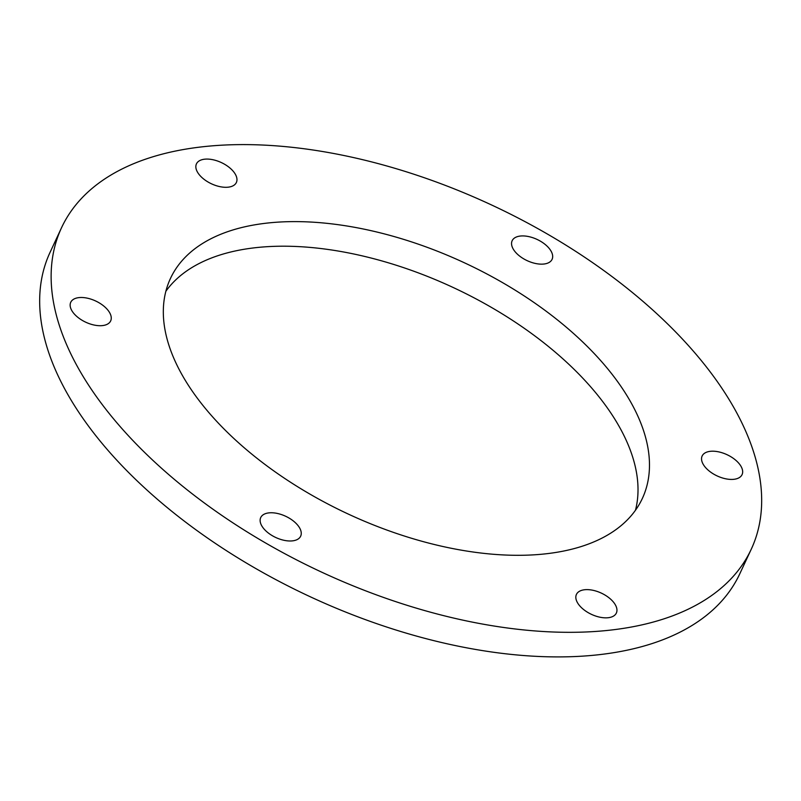 <?xml version="1.0" encoding="UTF-8"?>
<svg xmlns="http://www.w3.org/2000/svg" width="801" height="801" viewBox="0 0 801 801"><rect width="100%" height="100%" fill="white"/><g stroke="black" fill="none" stroke-linecap="round" stroke-linejoin="round"><path stroke-width="1.2" d="M194.062 147.855A380.475 202.283 -155 0 1 603.053 270.007A380.475 202.283 -155 0 1 751.238 549.256A380.475 202.283 -155 0 1 320.911 571.794A380.475 202.283 -155 0 1 61.567 227.664A380.475 202.283 -155 0 1 194.062 147.855M751.238 549.256L739.764 573.846A380.475 202.283 -155 0 1 309.446 596.385A380.475 202.283 -155 0 1 50.103 252.255L61.567 227.664M288.831 517.917A22.027 11.715 -155 0 1 300.655 536.189A22.027 11.715 -155 0 1 275.744 537.491A22.027 11.715 -155 0 1 260.725 517.566A22.027 11.715 -155 0 1 288.831 517.917M584.099 589.806A22.027 11.715 -155 0 1 607.779 596.875A22.027 11.715 -155 0 1 616.359 613.045A22.027 11.715 -155 0 1 591.438 614.347A22.027 11.715 -155 0 1 576.43 594.422A22.027 11.715 -155 0 1 584.099 589.806M701.676 460.335A22.027 11.715 -155 0 1 702.137 455.999A22.027 11.715 -155 0 1 727.048 454.698A22.027 11.715 -155 0 1 742.066 474.623A22.027 11.715 -155 0 1 720.81 477.426A22.027 11.715 -155 0 1 701.676 460.335M111.129 316.575A22.027 11.715 -155 0 1 110.668 320.911A22.027 11.715 -155 0 1 85.757 322.212A22.027 11.715 -155 0 1 70.738 302.297A22.027 11.715 -155 0 1 91.995 299.494A22.027 11.715 -155 0 1 111.129 316.575M261.116 223.839A260.325 138.403 -155 0 1 540.955 307.414A260.325 138.403 -155 0 1 642.342 498.472A260.325 138.403 -155 0 1 347.904 513.892A260.325 138.403 -155 0 1 170.463 278.438A260.325 138.403 -155 0 1 261.116 223.839M228.706 187.114A22.027 11.715 -155 0 1 205.026 180.045A22.027 11.715 -155 0 1 196.445 163.875A22.027 11.715 -155 0 1 221.356 162.573A22.027 11.715 -155 0 1 236.375 182.488A22.027 11.715 -155 0 1 228.706 187.114M523.974 258.993A22.027 11.715 -155 0 1 512.149 240.731A22.027 11.715 -155 0 1 537.06 239.419A22.027 11.715 -155 0 1 552.079 259.344A22.027 11.715 -155 0 1 523.974 258.993M165.867 291.264A260.325 138.403 -155 0 1 249.652 248.43A260.325 138.403 -155 0 1 519.388 324.946A260.325 138.403 -155 0 1 635.473 510.247"/></g></svg>
